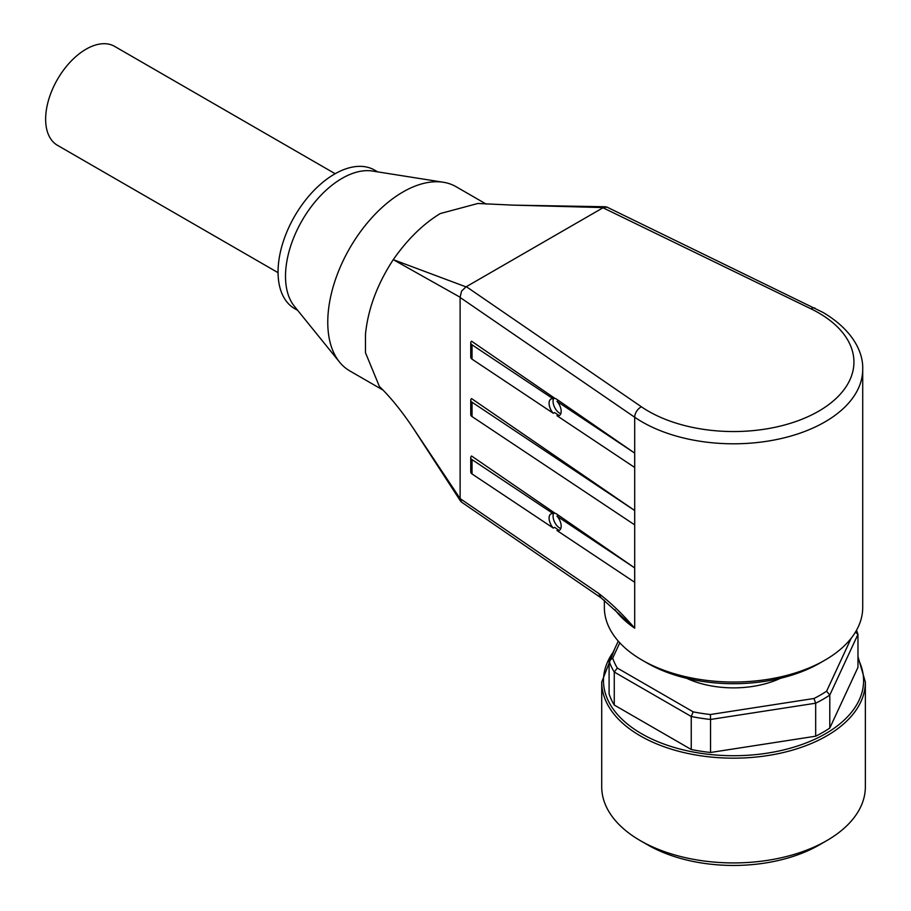 <?xml version="1.0" encoding="UTF-8"?>
<svg xmlns="http://www.w3.org/2000/svg" width="911" height="911" viewBox="0 0 911 911"><rect width="100%" height="100%" fill="white"/><g stroke="black" fill="none" stroke-linecap="round" stroke-linejoin="round"><path stroke-width="1.37" d="M486.269 204.132L456.115 186.721A106.336 61.39 120 0 0 443.35 182.257A106.336 61.39 120 0 0 402.947 191.993A106.336 61.39 120 0 0 337.036 275.111A106.336 61.39 120 0 0 339.541 362.077A106.336 61.39 120 0 0 349.778 370.902L382.745 389.931M461.581 502.143L460.112 498.579L412.706 427.418C401.284 410.497 390.181 396.843 379.397 386.48L365.47 352.694L365.47 334.314C367.976 309.057 377.245 284.175 393.267 259.658C407.388 239.388 423.057 224.026 440.286 213.55L477.956 203.46M443.35 182.257L372.44 171.04A79.974 46.176 120 0 0 342.058 178.362A79.974 46.176 120 0 0 292.477 240.868A79.974 46.176 120 0 0 294.367 306.267L339.541 362.077M377.655 171.872L374.58 170.095A79.974 46.176 120 0 0 334.599 174.047A79.974 46.176 120 0 0 282.353 244.524A79.974 46.176 120 0 0 294.617 308.601L297.692 310.378M554.674 513.018L471.556 456.001A5.272 3.04 0 0 0 470.748 457.516A5.272 3.04 0 0 0 470.748 457.618A5.272 3.04 0 0 0 472.035 459.622L553.284 513.713L554.674 513.018L556.484 513.906L634.671 567.906L634.671 582.266L556.974 530.521L558.295 529.86L554.674 527.367L553.284 528.061A9.224 4.931 63.4 0 1 550.996 513.872A9.224 4.931 63.4 0 1 553.284 513.713M554.674 398.209L471.556 341.192A5.272 3.04 0 0 0 470.748 342.707A5.272 3.04 0 0 0 470.748 342.821A5.272 3.04 0 0 0 472.035 344.813L553.284 398.916L554.674 398.209L556.484 399.098L634.671 453.109L634.671 467.457L556.974 415.712L558.295 415.052L554.674 412.569L553.284 413.264A9.224 4.931 63.4 0 1 550.996 399.064A9.224 4.931 63.4 0 1 553.284 398.916M472.035 344.813L472.035 359.162A5.272 3.04 180 0 1 470.748 357.169A5.272 3.04 180 0 1 470.748 357.055M634.671 510.502L471.556 398.597A5.272 3.04 0 0 0 470.748 400.111A5.272 3.04 0 0 0 470.748 400.225A5.272 3.04 0 0 0 472.035 402.218L634.671 510.502L634.671 524.861L472.035 416.566A5.272 3.04 180 0 1 470.748 414.573A5.272 3.04 180 0 1 470.748 414.459M560.8 413.674A9.224 4.931 63.4 0 1 559.115 412.854A9.224 4.931 63.4 0 1 553.489 398.813M560.8 528.482A9.224 4.931 63.4 0 1 559.115 527.663A9.224 4.931 63.4 0 1 553.489 513.61M606.988 207.127L603.321 207.594L465.999 286.874L393.267 259.658L460.112 297.237L461.581 291.087L465.999 286.874M601.158 597.775L600.543 597.434M600.77 597.559L598.766 593.494L460.112 498.579M620.311 615.13L634.694 628.191L634.694 417.238A129.18 74.588 0 0 0 642.187 421.952A129.18 74.588 0 0 0 782.97 438.123A129.18 74.588 0 0 0 862.717 369.217L862.717 607.443A129.18 74.588 180 0 1 824.888 660.179A129.18 74.588 180 0 1 642.187 660.179L642.187 660.179A129.18 74.588 180 0 1 604.357 607.443L604.357 600.19M647.163 663.049L642.187 660.179L647.163 663.049A122.154 70.523 0 0 0 819.911 663.049L824.888 660.179M335.168 173.728L114.592 46.37A57.12 32.978 120 0 0 70.58 61.675A57.12 32.978 120 0 0 45.641 119.159A57.12 32.978 120 0 0 57.473 145.316L278.049 272.662M819.285 844.941L826.744 840.637L819.285 844.941A121.277 70.022 180 0 1 647.778 844.941L640.319 840.637A131.822 76.103 180 0 1 601.715 786.819L601.715 682.066A131.822 76.103 180 0 0 640.331 735.883A131.822 76.103 180 0 0 826.744 735.883A131.822 76.103 180 0 0 865.359 682.066L865.359 786.819A131.822 76.103 180 0 1 826.744 840.637A131.822 76.103 180 0 1 640.319 840.637M813.99 698.486A123.031 71.035 0 0 0 820.526 694.979A123.031 71.035 0 0 0 826.607 691.198L829.796 695.047A126.549 73.062 180 0 1 823.02 699.284A126.549 73.062 180 0 1 815.675 703.201L813.99 698.486L710.398 714.52L710.534 719.462L815.675 703.201L815.675 736.202L710.534 752.475A126.549 73.062 180 0 1 691.244 749.491L614.265 705.046A126.549 73.062 180 0 1 609.095 693.909L609.095 660.908L612.704 658.118A123.031 71.035 0 0 0 617.316 668.059L614.265 672.045L691.244 716.479L693.157 711.844L617.316 668.059M780.522 678.274A74.702 43.124 180 0 1 686.552 678.274M614.265 705.046L614.265 672.045A126.549 73.062 180 0 1 609.095 660.908L618.273 641.128M693.157 711.844A123.031 71.035 0 0 0 710.398 714.52M851.193 638.224L826.607 691.198M612.704 658.118L619.799 642.813M856.488 630.332A126.549 73.062 180 0 1 857.968 634.341L857.968 667.342L829.796 728.048L829.796 695.047L857.968 634.341L855.383 632.211M710.534 752.475L710.534 719.462A126.549 73.062 180 0 1 691.244 716.479L691.244 749.491M829.796 728.048A126.549 73.062 180 0 1 815.675 736.202M614.868 609.641A129.18 74.588 0 0 0 634.694 628.191C622.999 614.492 611.019 602.934 598.766 593.494M460.112 297.237L460.123 498.374M605.678 206.763L513.03 205.134L603.321 207.594M558.295 515.512L556.974 516.173A9.224 4.931 63.4 0 1 559.263 530.373A9.224 4.931 63.4 0 1 556.974 530.521M558.295 400.703L556.974 401.364A9.224 4.931 63.4 0 1 559.263 415.564A9.224 4.931 63.4 0 1 556.974 415.712M472.035 459.622L472.035 473.971L553.284 528.061M472.035 473.971A5.272 3.04 180 0 1 470.748 471.978A5.272 3.04 180 0 1 470.748 471.864M556.974 401.364L634.671 453.109M472.035 359.162L553.284 413.264M556.974 516.173L634.671 567.906M472.035 402.218L472.035 416.566M815.049 308.214A8.791 4.623 115.9 0 0 814.889 308.134A8.791 4.623 115.9 0 0 811.052 308.863A120.4 69.509 180 0 1 818.67 312.894A120.4 69.509 180 0 1 818.67 411.191A120.4 69.509 180 0 1 648.404 411.191A120.4 69.509 180 0 1 641.412 406.796L466.352 286.692M603.014 207.788L811.052 308.863M460.123 297.464L634.694 417.238A8.791 5.489 -55.5 0 1 636.664 411.214A8.791 5.489 -55.5 0 1 641.412 406.796M613.103 652.276A130.057 75.089 0 0 0 641.572 733.719A130.057 75.089 0 0 0 800.439 745.027A130.057 75.089 0 0 0 857.968 658.79M470.748 342.821L470.748 357.169M470.748 400.225L470.748 414.573M862.717 369.217C863.355 352.363 852.878 330.089 823.066 312.462L606.817 207.036M461.376 502.018L600.52 597.479M865.359 682.066L857.968 656.637M614.811 648.586L601.715 682.066M620.277 615.164L618.603 613.376M460.647 501.266L412.706 427.418M600.543 597.331L620.482 615.301M512.984 205.134L477.945 203.472M470.748 471.978L470.748 457.618"/></g></svg>
